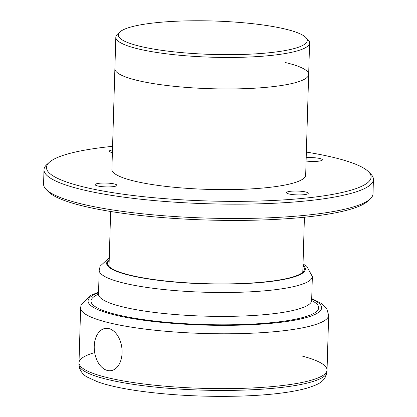 <?xml version="1.0" encoding="UTF-8"?>
<svg xmlns="http://www.w3.org/2000/svg" width="417" height="417" viewBox="0 0 417 417"><rect width="100%" height="100%" fill="white"/><g stroke="black" fill="none" stroke-linecap="round" stroke-linejoin="round"><path stroke-width="0.63" d="M115.655 332.995A21.324 13.792 -97.1 0 0 94.237 346.277A21.324 13.792 -97.1 0 0 114.576 369.332A21.324 13.792 -97.1 0 0 115.655 332.995M46.105 189.381L48.398 191.742A162.38 28.726 1.7 0 0 207.364 220.03A162.38 28.726 1.7 0 0 367.731 201.218L370.16 198.998A164.783 29.154 -178.3 0 1 207.421 218.091A164.783 29.154 -178.3 0 1 46.105 189.381A164.783 29.154 -178.3 0 1 43.576 184.064L43.999 169.724A164.783 29.154 1.7 0 0 207.848 203.751A164.783 29.154 1.7 0 0 373.423 179.498A164.783 29.154 1.7 0 0 370.895 174.181L368.602 171.825A162.38 28.726 -178.3 0 1 207.932 200.963A162.38 28.726 -178.3 0 1 49.269 162.349A162.38 28.726 -178.3 0 1 112.58 146.336M49.269 162.349L46.84 164.564A164.783 29.154 1.7 0 0 43.999 169.724M306.354 152.085A162.38 28.726 -178.3 0 1 331.703 157.011A162.38 28.726 -178.3 0 1 368.602 171.825M373.423 179.498L373.001 193.842A164.783 29.154 -178.3 0 1 370.16 198.998M135.405 181.343A96.932 17.149 1.7 0 0 242.298 189.308A96.932 17.149 1.7 0 0 305.671 175.124L308.658 74.461A96.932 17.149 -178.3 0 1 211.263 88.722A96.932 17.149 -178.3 0 1 114.883 68.706L111.892 169.37A96.932 17.149 1.7 0 0 135.405 181.343M306.187 157.678A10.894 1.929 -178.3 0 1 319.756 158.491A10.894 1.929 -178.3 0 1 322.398 159.836A10.894 1.929 -178.3 0 1 306.088 161.03M112.392 152.632A10.894 1.929 -178.3 0 1 109.306 151.189A10.894 1.929 -178.3 0 1 112.47 149.932M114.305 183.954A10.894 1.929 -178.3 0 1 116.948 185.299A10.894 1.929 -178.3 0 1 109.822 186.894A10.894 1.929 -178.3 0 1 97.807 185.998A10.894 1.929 -178.3 0 1 95.165 184.653A10.894 1.929 -178.3 0 1 102.29 183.063A10.894 1.929 -178.3 0 1 114.305 183.954M290.258 191.32A10.894 1.929 -178.3 0 1 301.929 191.361A10.894 1.929 -178.3 0 1 308.257 193.306A10.894 1.929 -178.3 0 1 304.483 194.645A10.894 1.929 -178.3 0 1 292.807 194.603A10.894 1.929 -178.3 0 1 286.479 192.659A10.894 1.929 -178.3 0 1 290.258 191.32M285.145 62.487A96.932 17.149 -178.3 0 1 308.658 74.461A96.932 17.149 -178.3 0 1 211.263 88.722A96.932 17.149 -178.3 0 1 114.883 68.706L115.817 37.202A96.932 17.149 1.7 0 0 212.196 57.218A96.932 17.149 1.7 0 0 309.596 42.951A96.932 17.149 1.7 0 0 308.111 39.824L305.812 37.467A94.529 16.722 -178.3 0 1 212.279 54.429A94.529 16.722 -178.3 0 1 119.919 31.947A94.529 16.722 -178.3 0 1 188.229 20.85A94.529 16.722 -178.3 0 1 284.331 28.841A94.529 16.722 -178.3 0 1 305.812 37.467M119.919 31.947L117.485 34.168A96.932 17.149 1.7 0 0 115.817 37.202M301.856 355.972A124.073 21.95 -178.3 0 1 327.037 370.072A124.073 21.95 -178.3 0 1 284.013 385.35A124.073 21.95 -178.3 0 1 151.069 384.839A124.073 21.95 -178.3 0 1 79.001 362.712A124.073 21.95 -178.3 0 1 94.383 352.678M302.971 266.062A98.485 17.42 -178.3 0 1 304.431 269.184A98.485 17.42 -178.3 0 1 270.279 281.313A98.485 17.42 -178.3 0 1 164.757 280.907A98.485 17.42 -178.3 0 1 107.555 263.341A98.485 17.42 -178.3 0 1 109.197 260.312M98.553 292.208L90.036 295.637L81.049 305.171L80.632 307.861A124.073 21.95 1.7 0 0 152.7 329.988A124.073 21.95 1.7 0 0 285.64 330.499A124.073 21.95 1.7 0 0 328.669 315.221L327.037 370.072A124.073 21.95 -178.3 0 1 202.37 388.331A124.073 21.95 -178.3 0 1 79.001 362.712L78.949 364.505A124.073 21.95 -178.3 0 0 202.318 390.124A124.073 21.95 -178.3 0 0 326.985 371.865C325.26 382.676 316.581 384.881 306.902 388.17C290.779 392.637 268.048 395.295 238.701 396.15C202.662 397.005 168.749 395.18 136.969 390.677C120.685 388.279 107.617 385.35 97.771 381.878L87.612 377.265C83.556 375.227 80.757 371.875 79.209 367.215L78.949 364.505M312.062 302.158L311.65 300.438A106.627 18.864 -178.3 0 1 274.673 313.568A106.627 18.864 -178.3 0 1 160.43 313.125A106.627 18.864 -178.3 0 1 98.495 294.11L97.979 295.804M98.49 294.173A113.877 20.146 1.7 0 0 139.502 319.031A113.877 20.146 1.7 0 0 279.197 321.809A113.877 20.146 1.7 0 0 311.65 300.501M311.687 299.13A116.823 20.668 -178.3 0 1 281.121 322.258A116.823 20.668 -178.3 0 1 134.873 318.948A116.823 20.668 -178.3 0 1 98.532 292.802M109.259 258.18L108.243 258.67L100.174 266.129L99.204 270.232A106.627 18.864 1.7 0 0 161.139 289.247A106.627 18.864 1.7 0 0 275.382 289.69A106.627 18.864 1.7 0 0 312.359 276.56L311.65 300.438M302.997 265.269A99.376 17.582 -178.3 0 1 270.862 281.449A99.376 17.582 -178.3 0 1 154.639 279.843A99.376 17.582 -178.3 0 1 109.218 259.515M110.646 211.482L109.014 266.468M304.42 217.231L302.789 272.218M309.596 42.951L308.658 74.461M99.204 270.232L98.495 294.11M328.669 315.221L326.636 308.413L322.086 303.837L311.707 298.536M80.632 307.861L79.001 362.712M312.359 276.56L306.756 266.296L303.034 263.93M327.037 370.072L326.985 371.865"/></g></svg>
